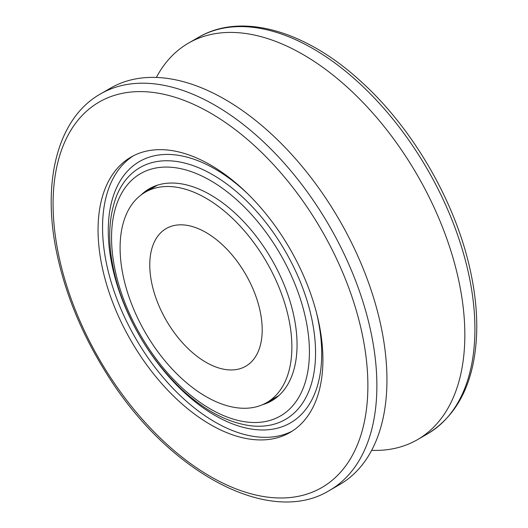 <?xml version="1.0" encoding="UTF-8"?>
<svg xmlns="http://www.w3.org/2000/svg" width="528" height="528" viewBox="0 0 528 528"><rect width="100%" height="100%" fill="white"/><g stroke="black" fill="none" stroke-linecap="round" stroke-linejoin="round"><path stroke-width="0.79" d="M291.878 346.982A121.473 70.132 -120 0 0 238.861 224.737A121.473 70.132 -120 0 0 145.253 192.192A121.473 70.132 -120 0 0 145.253 332.455A121.473 70.132 -120 0 0 266.726 402.587A121.473 70.132 -120 0 0 291.878 346.982M262.198 329.842A79.497 45.896 -120 0 0 227.502 249.843A79.497 45.896 -120 0 0 166.241 228.545A79.497 45.896 -120 0 0 149.774 264.937A79.497 45.896 -120 0 0 184.477 344.936A79.497 45.896 -120 0 0 245.738 366.234A79.497 45.896 -120 0 0 262.198 329.842M329.459 490.472L339.53 484.658A228.947 132.185 -120 0 0 380.761 427.462A228.947 132.185 -120 0 0 225.053 99.442A228.947 132.185 -120 0 0 110.583 88.103L100.511 93.918C57.13 118.338 41.111 183.229 57.473 256.304C66.317 296.228 82.467 334.95 105.923 372.478C166.412 471.134 268.963 527.71 329.459 490.472A228.947 132.185 -120 0 0 370.689 433.277A228.947 132.185 -120 0 0 259.307 137.993A228.947 132.185 -120 0 0 100.511 93.918M318.615 392.766A158.994 91.793 -120 0 0 267.452 215.767A158.994 91.793 -120 0 0 130.99 157.1A158.994 91.793 -120 0 0 102.359 196.819A158.994 91.793 -120 0 0 153.516 373.824A158.994 91.793 -120 0 0 289.984 432.485A158.994 91.793 -120 0 0 318.615 392.766M371.646 450.351A228.947 132.185 -120 0 0 417.417 439.692A228.947 132.185 -120 0 0 458.654 382.496A228.947 132.185 -120 0 0 302.947 54.476A228.947 132.185 -120 0 0 188.47 43.138A228.947 132.185 -120 0 0 156.354 77.451M155.694 185.77A146.276 84.454 -120 0 0 155.615 186.212M277.081 396.607A146.276 84.454 -120 0 0 277.51 396.752M151.562 187.546A122.423 70.679 -120 0 0 146.619 191.407M268.092 401.801A122.423 70.679 -120 0 0 273.907 399.445M133.267 155.859A158.994 91.793 -120 0 0 135.485 338.098A158.994 91.793 -120 0 0 292.195 431.132M262.357 404.771A122.423 70.679 -120 0 0 271.696 400.818A122.423 70.679 -120 0 0 292.717 373.507A122.423 70.679 -120 0 0 255.856 235.851A122.423 70.679 -120 0 0 149.272 188.773A122.423 70.679 -120 0 0 141.181 194.885M361.865 431.957A222.592 128.515 60 0 1 167.389 444.715A222.592 128.515 60 0 1 59.103 157.634A222.592 128.515 60 0 1 253.579 144.877A222.592 128.515 60 0 1 361.865 431.957M468.725 376.682A228.947 132.185 60 0 1 427.489 433.877C457.855 415.16 474.217 382.364 476.579 335.504C477.424 315.355 475.411 294.017 470.527 271.491C455.915 202.455 412.889 128.033 360.386 80.969C305.342 30.466 241.296 12.012 198.541 37.323A228.947 132.185 60 0 1 357.344 81.398A228.947 132.185 60 0 1 468.725 376.682M247.903 193.981A150.929 87.14 -120 0 0 214.982 168.967A150.929 87.14 -120 0 0 108.86 217.892A150.929 87.14 -120 0 0 192.535 399.716A150.929 87.14 -120 0 0 316.358 389.242A150.929 87.14 -120 0 0 316.503 312.8M212.731 174.761A145.424 83.959 60 0 1 244.867 199.261A145.424 83.959 60 0 1 310.411 386.998A145.424 83.959 60 0 1 249.427 425.601C226.347 422.096 203.485 409.748 180.827 388.562C153.028 361.786 132.62 329.512 119.618 291.74C107.474 254.404 106.491 222.38 116.675 195.67A145.424 83.959 60 0 1 212.731 174.761M304.465 384.754A139.913 80.777 60 0 1 179.566 385.46A139.913 80.777 60 0 1 116.51 204.838A139.913 80.777 60 0 1 241.402 204.125A139.913 80.777 60 0 1 304.465 384.754M157.377 185.196L145.253 192.192M278.85 395.591L266.726 402.587M198.541 37.323L188.47 43.138M427.489 433.877L417.417 439.692M270.857 400.805A25.436 25.436 0 0 0 271.253 399.973M276.804 396.766A25.436 25.436 0 0 0 276.837 397.307"/></g></svg>
